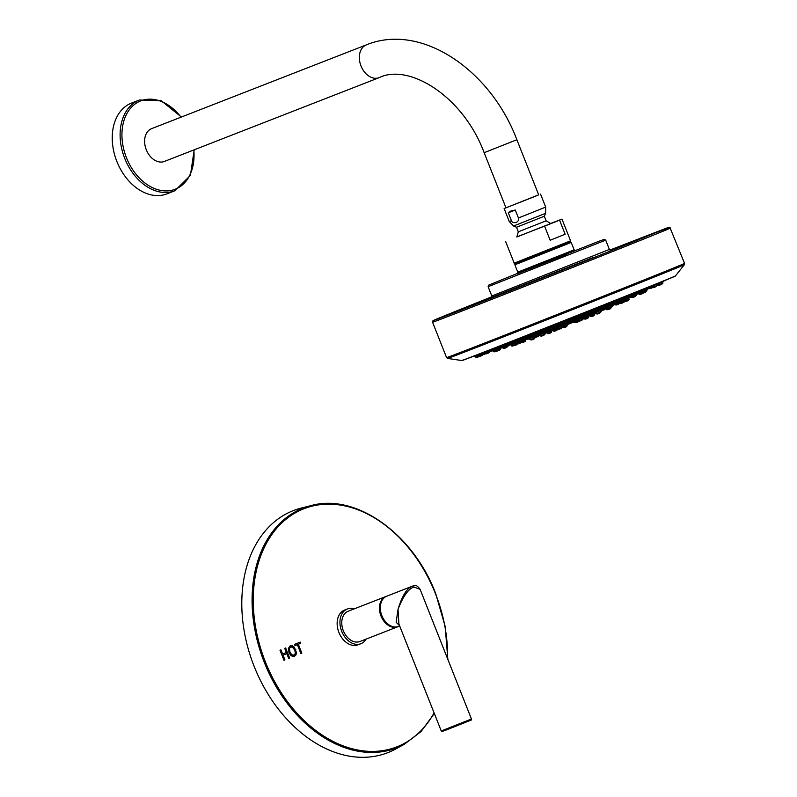 <?xml version="1.0" encoding="UTF-8"?>
<svg xmlns="http://www.w3.org/2000/svg" width="797" height="797" viewBox="0 0 797 797"><rect width="100%" height="100%" fill="white"/><g stroke="black" fill="none" stroke-linecap="round" stroke-linejoin="round"><path stroke-width="1.2" d="M279.996 650.222L283.981 660.295L284.937 659.906L283.055 655.164L286.8 653.66L288.683 658.412L289.63 658.023L285.645 647.961L284.698 648.34L286.332 652.474L282.586 653.978L280.952 649.844L279.996 650.222M288.394 648.29L288.992 652.604L290.397 654.955L292.35 656.339L294.442 656.29L295.946 654.975L296.474 652.633L294.342 647.194L292.389 645.819L290.327 645.879L288.394 648.29M297.361 644.634L300.877 653.51L301.834 653.132L298.317 644.245L300.698 643.289L300.23 642.103L294.521 644.394L294.99 645.58L297.361 644.634L294.99 645.58M404.218 744.348L395.412 749.13A129.921 93.139 -111.3 0 1 254.133 666.332A129.921 93.139 68.7 0 1 301.356 508.038L311.059 505.597A128.666 92.243 68.7 0 0 264.305 662.357A128.666 92.243 68.7 0 0 404.218 744.348L421.075 731.516L434.325 713.464M283.981 660.285L282.497 655.383L286.8 653.66M284.937 659.906L284.37 660.125M282.586 653.978L282.028 654.198L280.395 650.073M289.63 658.023L289.072 658.242L285.087 648.18M283.055 655.164L282.497 655.383M293.884 656.509L295.388 655.194L295.916 652.853L295.269 649.944L293.774 647.413L291.822 646.038L289.759 646.098M293.426 655.373L291.254 655.034L289.421 652.444L288.863 648.917L290.218 647.234L292.27 647.015L294.85 650.103L295.338 653.391L293.963 655.164M293.983 655.154L291.812 654.815L289.978 652.225L289.421 648.698L290.218 647.234M300.877 653.5L297.759 644.464L300.14 643.508L299.672 642.332M301.834 653.132L301.276 653.351M300.698 643.289L300.14 643.508M298.317 644.245L297.759 644.464M358.152 644.763A18.62 13.35 -111.3 0 1 358.062 644.803A18.62 13.35 -111.3 0 1 338.884 632.36A18.62 13.35 -111.3 0 1 344.434 610.133A18.62 13.35 68.7 0 1 344.523 610.103A18.62 13.35 68.7 0 1 344.613 610.074M366.092 639.104A18.62 13.35 68.7 0 1 360.961 643.667A18.62 13.35 -111.3 0 1 360.872 643.697A18.62 13.35 -111.3 0 1 341.694 631.264A18.62 13.35 -111.3 0 1 347.253 609.038A18.62 13.35 68.7 0 1 347.333 609.008L344.523 610.103M354.286 608.848A18.62 13.35 68.7 0 0 347.333 609.008M348.279 611.199A16.239 11.646 68.7 0 0 348.199 611.219A16.239 11.646 68.7 0 0 348.13 611.249A16.239 11.646 68.7 0 0 343.278 630.636A16.239 11.646 68.7 0 0 360.005 641.485A16.239 11.646 68.7 0 0 360.085 641.455M386.336 596.365A16.239 11.646 68.7 0 0 385.897 596.515A16.239 11.646 68.7 0 0 385.818 596.545A16.239 11.646 68.7 0 0 380.966 615.932A16.239 11.646 68.7 0 0 397.703 626.781A16.239 11.646 68.7 0 0 397.773 626.751A16.239 11.646 68.7 0 0 398.131 626.591M386.844 596.146A16.239 11.646 68.7 0 0 386.764 596.176A16.239 11.646 68.7 0 0 386.694 596.206A16.239 11.646 68.7 0 0 381.843 615.593A16.239 11.646 68.7 0 0 398.57 626.442A16.239 11.646 68.7 0 0 398.649 626.412M399.556 625.655L396.169 622.288L398.032 609.336C402.166 595.718 407.008 587.977 412.567 586.114L412.707 586.064M466.893 721.683L446.44 729.903L464.711 722.68C470.967 719.781 471.724 720.717 471.445 719.014L441.249 730.969L398.908 624.031L398.032 609.336C403.073 596.325 408.353 588.873 413.892 586.99L420.109 589.332C415.596 583.245 414.51 586.094 412.637 586.084L386.764 596.176M555.977 327.627L553.008 328.733M538.782 334.391L535.225 335.676M524.715 339.781L521.427 341.006M514.603 343.597L512.561 344.304L513.129 345.48C516.297 345.679 516.386 344.463 516.765 344.693L514.454 345.599M611.508 307.323L612.315 306.367L611.937 305.151L608.44 306.616M595.229 313.829L596.026 312.872L595.658 311.697L591.763 313.44M576.61 319.467L586.074 315.712M590.517 313.938L591.055 313.729M576.121 321.42L576.918 320.464L576.57 319.338L572.644 321.012M625.296 299.692L623.902 300.33M628.345 300.459L629.152 299.503L628.753 298.247L624.39 300.27M629.152 299.503L624.639 301.286L624.24 300.339M619.438 302.262L618.851 302.571L619.309 303.508C622.477 303.707 622.557 302.491 622.945 302.721L620.624 303.627M543.713 333.186L540.426 334.471M533.93 337.041L530.404 338.277M599.812 313.052L600.619 312.085L600.201 310.74L595.718 312.683M582.009 320.155L582.806 319.198L582.398 317.893L578.453 319.567M561.188 326.411L558.01 327.617M607.623 307.791L606.537 308.3M587.877 318.172L588.684 317.206L588.316 316.04L584.38 317.694M566.418 326.69L567.225 325.734L566.876 324.618L562.911 326.192M551.753 331.771L547.24 333.564C550.408 333.754 550.498 332.548 550.876 332.777L551.753 331.771L551.414 330.685L547.419 332.18M576.938 320.773L577.984 320.344M572.625 322.506L566.916 324.758M533.253 335.398L530.085 336.503M518.458 341.186L514.862 342.411M506.553 345.679L503.256 346.864M499.589 350.112L500.386 349.156L500.108 348.269L499.38 348.468L502.628 347.313M495.565 348.359L499.599 346.994L499.898 347.93L495.306 349.773L495.873 350.939C499.042 351.138 499.131 349.923 499.51 350.152L497.198 351.059M623.124 301.396L623.931 300.439L623.563 299.244L620.504 300.519M607.643 307.592L608.45 306.636L608.091 305.48L604.226 307.293M589.69 314.745L590.487 313.779L590.139 312.673L586.263 314.426M570.483 322.357L571.28 321.4L570.951 320.334L567.046 322.018M550.518 328.603L547.888 329.55M642.701 293.455L643.508 292.499L643.119 291.264L638.606 293.445L638.995 294.292C642.163 294.492 642.243 293.276 642.631 293.505L640.31 294.402M643.448 290.048L647.264 288.086L647.672 289.391L635.488 294.372L635.886 295.617L631.373 297.401C634.542 297.6 634.631 296.384 635.01 296.614L632.698 297.52M631.224 296.374L631.373 297.401M634.661 295.269L635.468 294.312L635.07 293.027L631.244 294.96M655.752 286.741L656.549 285.784L656.14 284.449L652.315 286.422M660.912 284.589L661.719 283.632L661.301 282.287L657.475 284.25M546.094 330.456L546.901 329.5L546.573 328.444L542.627 330.048M564.934 323.024L565.74 322.058L565.392 320.962L561.477 322.646M584.022 315.453L584.829 314.496L584.47 313.351L580.585 315.114M602.542 308.1L603.349 307.144L602.97 305.948L599.115 307.781M619.668 301.266L620.474 300.31L620.086 299.074L616.25 300.967M478.001 355.093L475.161 355.92L476.417 355.153M484.735 352.782L478.678 354.745M494.957 348.847L485.333 352.264M512.441 343.686L513.248 342.73L512.939 341.754L508.934 343.188M528.341 337.45L529.148 336.493L528.829 335.477L524.854 337.001M643.079 289.301A114.589 0.558 -21.6 0 0 675.179 276.17L675.477 275.901A114.937 0.558 158.4 0 1 643.259 289.082A114.937 0.558 158.4 0 1 527.624 334.989A114.937 0.558 158.4 0 1 461.742 360.523L462.14 360.523A114.589 0.558 -21.6 0 0 528.411 334.83A114.589 0.558 -21.6 0 0 643.079 289.301M523.579 260.25L570.234 241.87L570.572 240.824L514.204 263.14C513.965 264.176 515.221 264.006 517.98 262.641L561.835 245.317M550.667 223.469L561.975 219.115L559.564 220.141L565.143 234.228L550.169 240.246L544.59 226.149L559.564 220.141M516.825 236.878L544.59 226.149M550.777 223.549L516.815 236.998L518.309 231.817L546.144 220.799L550.777 223.549M565.143 234.228L550.169 240.246M518.448 217.98C519.236 219.514 518.488 221.028 516.207 222.532C513.487 222.971 511.903 222.363 511.435 220.709L508.297 212.779L515.3 210.039L518.448 217.98L545.696 207.1L545.596 213.327L544.331 216.246L516.506 227.265L518.309 231.817M538.682 194.827L504.122 208.555L509.253 221.526L511.435 220.709M515.3 210.039L511.016 210.906L508.297 212.779M505.965 207.778L504.122 208.555M533.761 196.889L505.975 207.818L484.158 152.695L516.874 139.744L538.692 194.867L533.761 196.889M151.679 128.626A17.594 12.613 68.7 0 0 151.599 128.656A17.594 12.613 68.7 0 0 151.52 128.696A17.594 12.613 68.7 0 0 146.259 149.687A17.594 12.613 68.7 0 0 164.381 161.442A17.594 12.613 68.7 0 0 164.471 161.402M139.435 99.994L131.565 103.062A48.717 34.929 68.7 0 0 116.86 161.462A48.717 34.929 68.7 0 0 166.981 193.84L174.852 190.762A48.717 34.929 68.7 0 1 124.73 158.394A48.717 34.929 68.7 0 1 139.435 99.994L161.223 100.711L181.417 117.02M447.565 658.681A127.799 91.625 68.7 0 0 435.451 593.655A127.799 91.625 68.7 0 0 303.378 508.964A127.799 91.625 68.7 0 0 265.391 661.918A127.799 91.625 68.7 0 0 349.056 747.885A127.799 91.625 68.7 0 0 434.096 712.887M292.389 645.819L291.822 646.038M294.342 647.194L293.774 647.413M295.836 649.714L295.269 649.944M296.474 652.633L295.916 652.853M295.946 654.975L295.388 655.194M289.978 652.225L289.421 652.444M289.421 648.698L288.863 648.917M291.812 654.815L291.254 655.034M412.567 586.114A1.295 0.907 68.1 0 1 413.892 586.99M556.495 329.181L554.114 330.127M557.302 328.225L552.789 330.008C555.957 330.207 556.047 328.992 556.426 329.221L557.302 328.225L556.964 327.139M525.452 339.592L529.915 337.858M519.186 342.013L520.78 341.405L519.186 342.043M619.359 302.103L608.41 306.516M603.887 308.319L590.457 313.679M585.934 315.482L571.25 321.301M566.727 323.094L552.112 328.862M547.579 330.655L534.329 335.856M529.796 337.629L519.116 341.783M514.563 343.527L507.41 345.888M595.718 311.866L604.016 308.549M556.993 327.228L566.866 323.333M571.31 321.57L571.957 321.311M539.22 334.222L547.718 330.885L539.24 334.272M538.652 336.214L539.529 335.208L535.016 337.001C538.194 337.191 538.274 335.985 538.652 336.214L536.341 337.111M576.918 320.464L572.405 322.257C575.583 322.456 575.663 321.241 576.042 321.47L573.73 322.367M596.026 312.872L591.513 314.666C594.682 314.865 594.771 313.649 595.15 313.879L592.838 314.775M612.315 306.367L607.802 308.15C610.97 308.349 611.06 307.134 611.438 307.363L609.127 308.27M624.539 300.2L623.912 300.389M611.996 305.351L618.851 302.571M631.194 297.032L623.882 300.27M529.716 338.615L528.481 339.094L529.806 339.213M617.605 302.92L619.389 302.163M615.304 303.747L617.197 303.039M607.593 307.722L595.887 312.434M591.314 314.257L576.789 320.045M572.216 321.858L557.173 327.796M552.59 329.599L539.4 334.77M534.807 336.553L525.542 339.871M534.408 336.862L534.817 338.038L530.304 339.821C533.472 340.02 533.562 338.805 533.94 339.034L531.629 339.94M582.428 317.993L591.394 314.416M562.005 326.083L572.296 322.018L562.015 326.103M576.839 320.215L577.745 319.856M544.441 332.987L552.67 329.759L544.451 333.007M544.012 335.138L544.819 334.182L540.306 335.965C543.474 336.165 543.554 334.949 543.943 335.178L541.621 336.085M561.576 328.244L562.383 327.278L557.87 329.071C561.038 329.271 561.128 328.055 561.506 328.284L559.195 329.181M582.806 319.198L578.293 320.982C581.461 321.181 581.551 319.966 581.93 320.195L579.618 321.101M600.619 312.085L596.106 313.879C599.274 314.078 599.364 312.862 599.742 313.091L597.431 313.988M610.95 307.562L606.527 309.654L605.989 308.529L600.241 310.89L606.009 308.519M545.108 332.389L545.487 333.594L544.73 333.903M591.543 314.715L582.537 318.332M577.905 320.175L576.938 320.563M572.455 322.337L562.114 326.421M552.819 330.068L544.52 333.216M566.896 324.678L572.545 322.436L566.896 324.678M576.948 320.683L577.955 320.284L576.948 320.693M557.402 328.185L557.741 329.281L553.228 331.064C556.396 331.263 556.485 330.058 556.864 330.287L554.553 331.183M588.684 317.206L584.171 318.999C587.339 319.198 587.429 317.983 587.807 318.212L585.496 319.109M594.303 313.53L594.672 314.715L590.159 316.509C593.327 316.708 593.416 315.492 593.795 315.722L591.484 316.618M593.875 315.682L594.672 314.715M578.363 321.101L574.687 322.546C577.855 322.745 577.945 321.53 578.323 321.759L576.012 322.655M578.403 321.709L579.2 320.753M567.225 325.734L562.712 327.527C565.88 327.726 565.97 326.511 566.348 326.74L564.037 327.637M550.876 332.777L548.565 333.674M606.527 309.654C609.705 309.844 609.785 308.638 610.163 308.867L607.852 309.764M600.868 310.163L601.287 311.507L600.53 311.816M583.314 317.096L583.723 318.401L582.687 318.82M582.926 319.358L583.723 318.401M534.189 338.825L534.787 337.938M534.02 338.994L534.817 338.038M623.433 300.479L623.822 301.724L619.309 303.508M623.015 302.681L623.822 301.724M624.639 301.286C627.807 301.485 627.887 300.27 628.275 300.499L625.964 301.405M624.599 301.206L623.762 301.535M623.812 302.123L624.479 301.884M619.179 303.249L615.035 304.872L614.577 303.936M618.751 304.046L616.36 304.992M604.973 309.425L605.78 308.459M604.893 309.465L602.592 310.362M545.297 332.947L546.094 332.698M534.08 335.069L542.817 331.632M551.863 328.065L561.666 324.2M565.651 322.616L566.358 322.337M571.001 320.504L580.754 316.638M584.749 315.054L585.566 314.725M590.208 312.882L599.264 309.276M608.161 305.729L616.37 302.442M506.772 347.372L507.569 346.416L507.29 345.509L509.074 344.832M513.188 343.238L514.224 342.83M518.887 341.016L525.034 338.615M533.562 336.922L534.359 335.955L529.846 337.749C533.024 337.948 533.103 336.733 533.482 336.962L531.171 337.858M631.005 296.185L620.494 300.409M616.021 302.202L603.369 307.263M598.896 309.037L584.859 314.626M580.385 316.399L565.76 322.197M561.287 323.961L546.931 329.629M542.448 331.393L529.168 336.613M524.685 338.376L513.268 342.84M508.775 344.583L499.918 348.01M494.788 348.498L495.385 349.724L489.557 351.497M518.359 342.869L519.166 341.913L514.653 343.696C517.821 343.896 517.901 342.68 518.279 342.909L515.968 343.816M507.569 346.416L503.056 348.199C506.225 348.399 506.314 347.183 506.693 347.412L504.381 348.319M500.386 349.156L495.873 350.939M495.834 350.859L493.582 351.746C496.75 351.935 496.84 350.73 497.218 350.959M496.352 351.298L494.907 351.856M500.576 347.871L500.327 348.966M508.177 344.732L508.466 345.639L507.46 346.047M507.659 346.595L508.466 345.639M635.598 294.681L638.586 293.455M623.643 299.523L630.965 296.564M623.931 300.439L619.418 302.222C622.587 302.422 622.676 301.206 623.055 301.435L620.743 302.342M635.089 296.574L635.886 295.617M643.508 292.499L638.995 294.292M645.869 290.058L646.257 291.303L643.478 292.419M645.46 292.26L643.398 293.087L646.257 291.303M636.404 293.625L636.783 294.85L635.777 295.259M635.976 295.807L636.783 294.85M649.575 287.707L651.687 286.84M642.82 290.497L635.239 293.575M630.626 295.428L620.245 299.592M603.11 306.387L615.623 301.396L603.12 306.437M598.507 308.27L584.609 313.799M579.997 315.622L565.521 321.36M560.899 323.183L546.682 328.802M542.06 330.625L528.929 335.786M524.306 337.599L513.029 342.023M508.396 343.826L499.669 347.213L508.376 343.786M495.037 349.006L489.448 351.128L495.027 348.976M635.179 293.386L642.751 290.337M647.383 288.464L651.627 286.731M656.25 284.808L657.206 285.426C660.374 285.625 660.464 284.409 660.843 284.639L658.531 285.535M499.619 347.034L508.317 343.646M512.969 341.833L524.217 337.42M528.869 335.597L541.97 330.436M546.622 328.603L560.809 322.994M565.452 321.161L579.907 315.433M584.55 313.59L598.417 308.08M603.06 306.237L615.553 301.256M620.186 299.403L630.547 295.249M447.605 358.431L446.579 357.624A127.968 0.628 158.4 0 0 519.475 329.38A127.968 0.628 158.4 0 0 648.678 278.083A127.968 0.628 158.4 0 0 684.543 263.399L684.354 264.694A127.321 0.618 158.4 0 1 648.668 279.299A127.321 0.618 158.4 0 1 520.58 330.147A127.321 0.618 158.4 0 1 447.605 358.431L461.742 360.523M670.536 228.022A127.968 0.628 158.4 0 1 634.671 242.706A127.968 0.628 158.4 0 1 505.467 293.993A127.968 0.628 158.4 0 1 432.572 322.237L432.96 320.753L491.859 296.793A126.673 0.618 158.4 0 0 468.805 306.018A126.673 0.618 158.4 0 0 466.793 307.752A126.673 0.618 158.4 0 0 633.346 241.83L667.926 227.573L609.894 250.059L669.859 227.314L684.543 263.399M491.291 297.56L592.988 257.57M609.386 249.441L605.7 240.136L488.123 286.691L491.809 295.996L609.386 249.441L610.871 250.228M488.123 286.691L488.551 285.167L517.671 273.311L598.417 241.481L604.355 239.319L605.7 240.136M575.673 250.617L574.139 249.84L517.771 272.156L517.183 273.769L566.966 254.193M574.139 249.84L571.21 242.427L519.564 262.97L514.842 264.753L515.251 263.658M509.253 221.526L513.587 225.999L545.596 213.327M366.421 44.841A17.594 12.613 68.7 0 0 366.321 44.881A17.594 12.613 68.7 0 0 366.241 44.921A17.594 12.613 68.7 0 0 360.981 65.912A17.594 12.613 68.7 0 0 379.103 77.668A17.594 12.613 68.7 0 0 379.193 77.638M181.009 117.179A47.422 33.992 68.7 0 0 134.982 104.068A47.422 33.992 68.7 0 0 126.444 157.716A47.422 33.992 68.7 0 0 169.054 190.752A47.422 33.992 68.7 0 0 193.801 149.966M635.468 294.312L630.955 296.095C634.123 296.295 634.213 295.079 634.591 295.308L632.28 296.215M546.901 329.5L542.388 331.293C545.556 331.482 545.646 330.277 546.025 330.506L543.713 331.403M565.74 322.058L561.227 323.851C564.396 324.05 564.475 322.835 564.864 323.064L562.543 323.961M584.829 314.496L580.316 316.289C583.484 316.489 583.573 315.273 583.952 315.502L581.641 316.399M603.349 307.144L598.836 308.927C602.004 309.126 602.084 307.911 602.472 308.14L600.151 309.047M620.474 300.31L615.961 302.103C619.13 302.302 619.219 301.087 619.598 301.316L617.286 302.212M491.271 351.078L492.377 350.949M485.004 353.33L482.962 354.137M485.303 353.858L483.5 354.555M478.499 356.12L475.779 357.186C478.947 357.385 479.027 356.169 479.415 356.398M479.017 356.558L477.104 357.305M482.773 353.509L483.052 354.416L478.539 356.199C481.707 356.398 481.796 355.183 482.175 355.412L479.864 356.319M482.245 355.372L483.052 354.416M489.398 350.969L489.687 351.885L485.174 353.679C488.342 353.868 488.422 352.663 488.81 352.892L486.489 353.788M488.88 352.842L489.687 351.885M499.091 348.897L496.71 349.833M513.248 342.73L508.735 344.513C511.903 344.712 511.983 343.497 512.371 343.726L510.05 344.633M529.148 336.493L524.635 338.277C527.803 338.476 527.883 337.261 528.272 337.49L525.95 338.396M646.865 290.357L644.484 291.294M656.549 285.784L652.036 287.568C655.204 287.767 655.293 286.551 655.672 286.781L653.361 287.687M661.719 283.632L657.206 285.426M662.526 281.69L662.945 283.045L661.689 283.553M662.148 284.001L662.945 283.045M657.126 285.256L656.469 285.505M651.876 287.229L649.067 288.325C652.215 288.534 652.295 287.328 652.673 287.548M652.175 287.757L650.362 288.454M608.45 306.636L603.937 308.419C607.105 308.618 607.184 307.403 607.573 307.632L605.252 308.539M590.487 313.779L585.974 315.572C589.142 315.771 589.232 314.556 589.611 314.785L587.299 315.682M571.28 321.4L566.767 323.183C569.945 323.383 570.024 322.167 570.403 322.396L568.092 323.303M551.335 329.918L552.142 328.962L547.629 330.755C550.797 330.944 550.886 329.739 551.265 329.968L548.954 330.865M521.118 342.112L517.582 343.507M520.61 342.959L518.299 343.856M520.69 342.909L521.497 341.953M513.089 345.4L511.644 345.958L512.969 346.077M516.845 344.653L517.642 343.696L513.129 345.48M524.954 341.544L525.761 340.588L521.248 342.371C524.416 342.571 524.506 341.355 524.884 341.584L522.573 342.491M311.059 505.597C355.711 492.935 413.025 533.552 435.69 593.556L445.164 626.432L447.854 659.418M358.062 644.803L360.872 643.697M360.005 641.485L397.703 626.781M348.199 611.219L385.897 596.515M399.686 626.004L398.57 626.442M471.445 719.014L420.109 589.332M441.249 730.969C443.909 731.536 438.838 732.573 446.44 729.903M552.261 328.922L552.789 330.008M512.581 344.344L510.857 344.912M534.468 335.866L535.016 337.001M539.529 335.208L539.21 334.172M604.056 308.598L595.728 311.926M591.085 313.779L590.517 313.998M586.114 315.751L576.629 319.517M571.977 321.36L571.31 321.629M566.906 323.373L557.003 327.278M529.955 337.898L525.462 339.642M571.897 321.211L572.405 322.257M591.025 313.659L591.513 314.666M607.334 307.184L607.802 308.15M612.016 305.4L618.87 302.611M529.686 338.536L528.531 338.944M539.689 334.69L540.306 335.965M544.819 334.182L544.441 332.967M591.404 314.436L582.438 318.013M577.755 319.876L576.849 320.235M562.383 327.278L561.995 326.033M557.272 327.836L557.87 329.071M577.715 319.796L578.293 320.982M595.548 312.733L596.106 313.879M544.61 334.601L545.487 333.594M552.69 329.958L553.228 331.064M588.335 316.1L591.563 314.745M583.663 317.963L584.171 318.999M589.66 315.482L590.159 316.509M574.179 321.49L574.687 322.546M556.864 330.287L557.741 329.281M562.184 326.441L562.712 327.527M546.702 332.439L547.24 333.564M610.163 308.867L611.04 307.861M610.412 308.648L611.289 307.652M600.41 312.514L601.287 311.507M612.146 305.829L616.559 303.557M535.066 337.828L534.697 336.633M529.676 338.526L530.304 339.821M615.035 304.872C618.213 305.072 618.293 303.866 618.671 304.085L619.548 303.089M601.267 310.252C604.435 310.451 604.515 309.236 604.903 309.465M616.579 302.462L608.191 305.819M599.503 309.286L590.238 312.982M585.606 314.815L584.58 315.233M581.013 316.638L571.031 320.603M566.408 322.436L565.462 322.805M561.915 324.21L551.893 328.165M547.26 329.988L546.642 330.237M543.046 331.652L534.11 335.158M529.477 336.982L528.929 337.191M525.223 338.645L518.907 341.106M514.274 342.919L513.089 343.377M509.223 344.872L507.32 345.599M502.658 347.382L500.127 348.319M534.359 335.955L534.06 334.989M495.345 349.863L493.104 350.56M529.318 336.653L529.846 337.749M519.166 341.913L518.867 340.977M514.105 342.571L514.653 343.696M502.499 347.044L503.056 348.199M493.014 350.57L493.582 351.746M499.968 349.753L500.845 348.757M623.672 299.612L631.005 296.643M635.617 294.76L638.606 293.505M618.99 301.336L619.418 302.222M647.602 289.172L650.94 287.149M656.818 284.619L656.27 284.868M642.81 290.467L635.229 293.535M630.606 295.388L620.235 299.552M661.321 282.357L665.206 280.365M472.282 356.747L475.56 355.801M684.354 264.694L675.477 275.901M446.579 357.624L432.572 322.237M491.809 295.996L491.261 297.58M517.771 272.156L514.842 264.753M570.154 241.919L571.21 242.427M561.975 219.115L570.572 240.824M505.607 241.441L514.204 263.14M544.331 216.246L546.144 220.799M540.555 194.129L545.696 207.1M513.587 225.999L516.506 227.265M151.599 128.656L366.321 44.881C421.304 22.316 490.673 70.066 516.874 139.744M194.209 149.806L190.393 175.489L174.852 190.762M164.381 161.442L379.103 77.668C408.801 62.993 463.077 95.989 484.158 152.695M630.517 295.189L630.955 296.095M482.803 353.599L484.785 352.882M513.009 341.973L524.287 337.559M528.909 335.746L542.04 330.576M546.662 328.753L560.879 323.144M565.501 321.311L579.977 315.582M584.59 313.749L598.487 308.22M541.85 330.177L542.388 331.293M560.699 322.775L561.227 323.851M579.817 315.263L580.316 316.289M598.358 307.941L598.836 308.927M615.503 301.156L615.961 302.103M482.175 354.446C485.343 354.645 485.433 353.43 485.811 353.659M475.161 355.92L475.779 357.186M477.931 354.934L478.539 356.199M484.566 352.423L485.174 353.679M495.385 349.724C498.553 349.923 498.643 348.707 499.022 348.937L499.898 347.93M508.157 343.318L508.735 344.513M524.067 337.121L524.635 338.277M642.731 290.297L643.159 291.184C646.327 291.383 646.417 290.168 646.795 290.397L647.672 289.391M651.617 286.711L652.036 287.568M603.488 307.503L603.937 308.419M585.506 314.606L585.974 315.572M566.278 322.177L566.767 323.183M552.142 328.962L551.823 327.946M547.121 329.699L547.629 330.755M516.984 343.746C520.152 343.935 520.232 342.73 520.62 342.959M511.076 344.772L511.644 345.958M517.642 343.696L517.333 342.71M525.761 340.588L525.442 339.582M520.68 341.206L521.248 342.371"/></g></svg>
